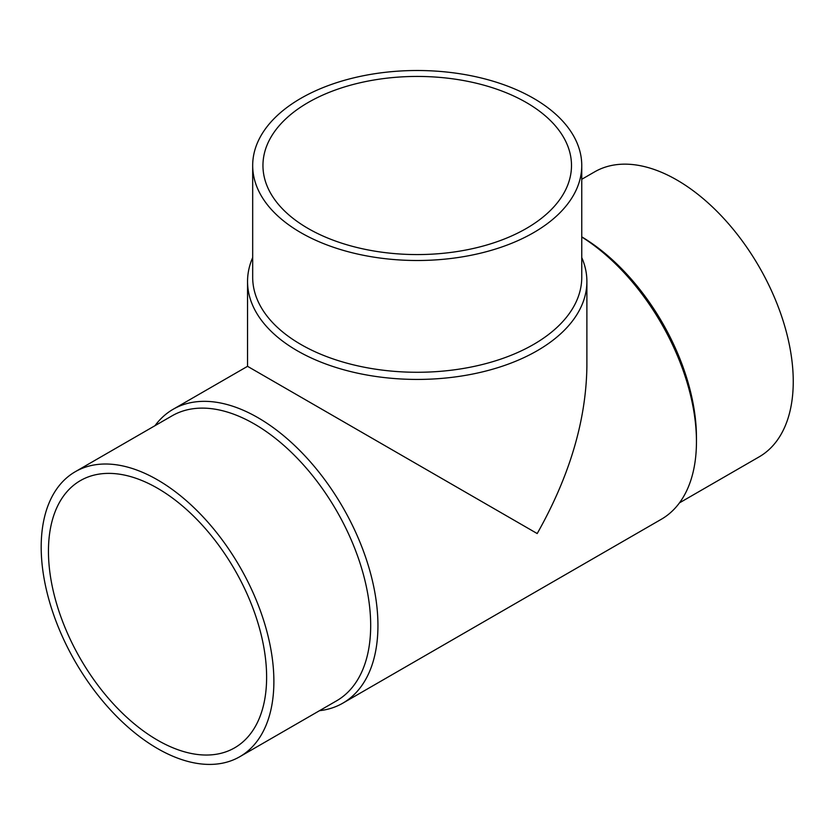 <?xml version="1.0" encoding="UTF-8"?>
<svg xmlns="http://www.w3.org/2000/svg" width="835" height="835" viewBox="0 0 835 835"><rect width="100%" height="100%" fill="white"/><g stroke="black" fill="none" stroke-linecap="round" stroke-linejoin="round"><path stroke-width="1.25" d="M157.533 488.245A154.266 89.074 60 0 1 258.318 624.194A154.266 89.074 60 0 1 234.666 747.816A154.266 89.074 60 0 1 80.4 658.742A154.266 89.074 60 0 1 80.4 480.605A154.266 89.074 60 0 1 157.533 488.245M319.523 710.679A169.672 97.956 -120 0 0 342.799 703.174A169.672 97.956 -120 0 0 342.799 507.252A169.672 97.956 -120 0 0 173.127 409.286A169.672 97.956 -120 0 0 154.986 425.693M342.799 703.174L661.31 519.276A169.672 97.956 -120 0 0 696.453 441.611A169.672 97.956 -120 0 0 581.755 236.983M173.127 409.286L247.546 366.325L537.197 533.555C569.574 476.242 586.139 420.506 586.89 366.325L586.89 281.468A169.672 97.956 180 0 1 417.218 379.424A169.672 97.956 180 0 1 247.546 281.468A169.672 97.956 180 0 1 252.681 257.556M581.755 257.556A169.672 97.956 180 0 1 586.89 281.468M581.755 165.497L581.755 277.272A164.537 94.992 180 0 1 417.218 372.274A164.537 94.992 180 0 1 252.681 277.272L252.681 165.497A164.537 94.992 180 0 1 354.249 77.739A164.537 94.992 180 0 1 533.565 98.332A164.537 94.992 180 0 1 581.755 165.497A164.537 94.992 180 0 1 417.218 260.499A164.537 94.992 180 0 1 252.681 165.497M526.311 102.517A154.266 89.063 180 0 1 571.495 165.497A154.266 89.063 180 0 1 417.218 254.571A154.266 89.063 180 0 1 262.952 165.497A154.266 89.063 180 0 1 358.184 83.218A154.266 89.063 180 0 1 526.311 102.517M157.533 748.557A164.537 94.992 -120 0 0 239.802 756.708A164.537 94.992 -120 0 0 239.802 566.715A164.537 94.992 -120 0 0 75.265 471.723A164.537 94.992 -120 0 0 50.048 603.569A164.537 94.992 -120 0 0 157.533 748.557M239.802 756.708L336.599 700.816A164.537 94.992 -120 0 0 336.609 510.832A164.537 94.992 -120 0 0 172.062 415.83L75.265 471.723M696.453 441.611L696.453 437.415A164.537 94.992 -120 0 0 581.755 236.869M679.45 502.879L759.172 456.849A164.537 94.992 -120 0 0 759.172 266.856A164.537 94.992 -120 0 0 594.635 171.864L581.755 179.295M247.546 366.325L247.546 281.468"/></g></svg>
